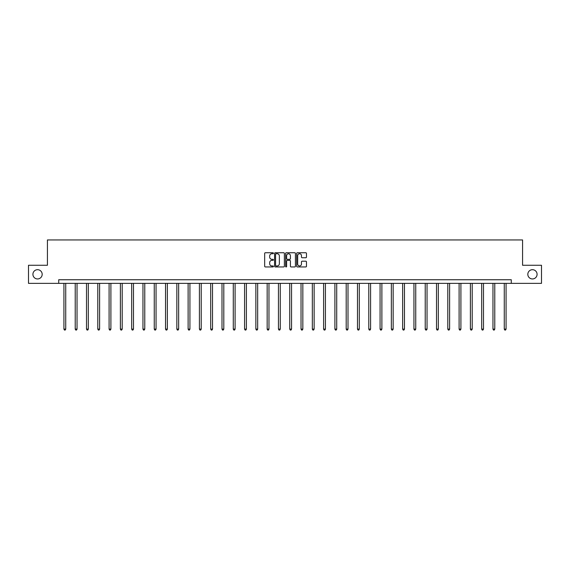 <?xml version="1.0" encoding="UTF-8"?>
<svg xmlns="http://www.w3.org/2000/svg" width="570" height="570" viewBox="0 0 570 570"><rect width="100%" height="100%" fill="white"/><g stroke="black" fill="none" stroke-linecap="round" stroke-linejoin="round"><path stroke-width="0.85" d="M527.82 274.32A4.631 4.631 0 0 0 532.451 278.951A4.631 4.631 0 0 0 537.082 274.32A4.631 4.631 0 0 0 532.451 269.688A4.631 4.631 0 0 0 527.82 274.32M32.918 274.32A4.631 4.631 0 0 0 37.549 278.951A4.631 4.631 0 0 0 42.18 274.32A4.631 4.631 0 0 0 37.549 269.688A4.631 4.631 0 0 0 32.918 274.32M273.422 253.237A0.499 0.499 0 0 0 272.923 252.738L265.378 252.738A0.713 0.713 0 0 0 264.665 253.451L264.665 266.233A0.713 0.713 0 0 0 265.378 266.945L272.923 266.945A0.499 0.499 0 0 0 273.422 266.447A0.499 0.499 0 0 0 272.923 265.955L271.947 265.955A2.273 2.273 0 0 1 269.674 263.675L269.674 262.613A2.273 2.273 0 0 1 271.947 260.34L272.923 260.34A0.499 0.499 0 0 0 273.422 259.842A0.499 0.499 0 0 0 272.923 259.343L271.947 259.343A2.273 2.273 0 0 1 269.674 257.07L269.674 256.008A2.273 2.273 0 0 1 271.947 253.736L272.923 253.736A0.499 0.499 0 0 0 273.422 253.237M305.762 257.747A0.713 0.713 0 0 0 306.475 257.034L306.475 253.451A0.713 0.713 0 0 0 305.762 252.738L297.376 252.738A0.713 0.713 0 0 0 296.671 253.451L296.671 266.233A0.713 0.713 0 0 0 297.376 266.945L305.762 266.945A0.713 0.713 0 0 0 306.475 266.233L306.475 261.901A0.713 0.713 0 0 0 305.762 261.195L302.171 261.195A0.713 0.713 0 0 0 301.466 261.901L301.466 264.053A1.902 1.902 0 0 1 299.564 265.955A1.902 1.902 0 0 1 297.661 264.053L297.661 255.631A1.902 1.902 0 0 1 299.564 253.736A1.902 1.902 0 0 1 301.466 255.631L301.466 257.034A0.713 0.713 0 0 0 302.171 257.747L305.762 257.747M58.717 283.361L28.5 283.361L28.5 265.271L47.424 265.271L47.424 239.941L522.576 239.941L522.576 265.271L541.5 265.271L541.5 283.361L511.283 283.361L511.283 279.749L58.717 279.749L58.717 283.361L511.283 283.361M284.38 253.451A0.713 0.713 0 0 0 283.668 252.738L275.281 252.738A0.713 0.713 0 0 0 274.576 253.451L274.576 266.233A0.713 0.713 0 0 0 275.281 266.945L283.668 266.945A0.713 0.713 0 0 0 284.38 266.233L284.38 253.451M286.332 252.738L294.719 252.738A0.713 0.713 0 0 1 295.424 253.451L295.424 266.233A0.713 0.713 0 0 1 294.719 266.945L291.127 266.945A0.713 0.713 0 0 1 290.415 266.233L290.415 261.053A0.713 0.713 0 0 0 289.71 260.34L287.33 260.34A0.713 0.713 0 0 0 286.617 261.053L286.617 266.447A0.499 0.499 0 0 1 286.119 266.945A0.499 0.499 0 0 1 285.62 266.447L285.62 253.451A0.713 0.713 0 0 1 286.332 252.738M276.065 253.736A0.499 0.499 0 0 0 275.567 254.227L275.567 265.456A0.499 0.499 0 0 0 276.065 265.955L277.098 265.955A2.273 2.273 0 0 0 279.371 263.675L279.371 256.008A2.273 2.273 0 0 0 277.098 253.736L276.065 253.736M290.415 255.666A1.902 1.902 0 0 0 288.52 253.771A1.902 1.902 0 0 0 286.617 255.666L286.617 258.637A0.713 0.713 0 0 0 287.33 259.343L289.71 259.343A0.713 0.713 0 0 0 290.415 258.637L290.415 255.666M63.925 283.361L63.925 329.118L65.735 329.118L65.735 283.361M65.735 329.118L65.194 330.059L64.474 330.059L63.925 329.118M75.219 283.361L75.219 329.118L77.028 329.118L77.028 283.361M77.028 329.118L76.487 330.059L75.76 330.059L75.219 329.118M86.512 283.361L86.512 329.118L88.322 329.118L88.322 283.361M88.322 329.118L87.773 330.059L87.053 330.059L86.512 329.118M97.798 283.361L97.798 329.118L99.608 329.118L99.608 283.361M99.608 329.118L99.066 330.059L98.339 330.059L97.798 329.118M109.091 283.361L109.091 329.118L110.901 329.118L110.901 283.361M110.901 329.118L110.359 330.059L109.632 330.059L109.091 329.118M120.384 283.361L120.384 329.118L122.194 329.118L122.194 283.361M122.194 329.118L121.645 330.059L120.925 330.059L120.384 329.118M131.67 283.361L131.67 329.118L133.48 329.118L133.48 283.361M133.48 329.118L132.938 330.059L132.212 330.059L131.67 329.118M142.963 283.361L142.963 329.118L144.773 329.118L144.773 283.361M144.773 329.118L144.231 330.059L143.505 330.059L142.963 329.118M154.256 283.361L154.256 329.118L156.059 329.118L156.059 283.361M156.059 329.118L155.517 330.059L154.798 330.059L154.256 329.118M165.542 283.361L165.542 329.118L167.352 329.118L167.352 283.361M167.352 329.118L166.811 330.059L166.084 330.059L165.542 329.118M176.835 283.361L176.835 329.118L178.645 329.118L178.645 283.361M178.645 329.118L178.104 330.059L177.377 330.059L176.835 329.118M188.121 283.361L188.121 329.118L189.931 329.118L189.931 283.361M189.931 329.118L189.39 330.059L188.67 330.059L188.121 329.118M199.415 283.361L199.415 329.118L201.224 329.118L201.224 283.361M201.224 329.118L200.683 330.059L199.956 330.059L199.415 329.118M210.708 283.361L210.708 329.118L212.517 329.118L212.517 283.361M212.517 329.118L211.976 330.059L211.249 330.059L210.708 329.118M221.994 283.361L221.994 329.118L223.803 329.118L223.803 283.361M223.803 329.118L223.262 330.059L222.542 330.059L221.994 329.118M233.287 283.361L233.287 329.118L235.096 329.118L235.096 283.361M235.096 329.118L234.555 330.059L233.828 330.059L233.287 329.118M244.58 283.361L244.58 329.118L246.39 329.118L246.39 283.361M246.39 329.118L245.848 330.059L245.121 330.059L244.58 329.118M255.866 283.361L255.866 329.118L257.676 329.118L257.676 283.361M257.676 329.118L257.134 330.059L256.415 330.059L255.866 329.118M267.159 283.361L267.159 329.118L268.969 329.118L268.969 283.361M268.969 329.118L268.427 330.059L267.701 330.059L267.159 329.118M278.452 283.361L278.452 329.118L280.262 329.118L280.262 283.361M280.262 329.118L279.713 330.059L278.994 330.059L278.452 329.118M289.738 283.361L289.738 329.118L291.548 329.118L291.548 283.361M291.548 329.118L291.006 330.059L290.287 330.059L289.738 329.118M301.031 283.361L301.031 329.118L302.841 329.118L302.841 283.361M302.841 329.118L302.299 330.059L301.573 330.059L301.031 329.118M312.324 283.361L312.324 329.118L314.134 329.118L314.134 283.361M314.134 329.118L313.586 330.059L312.866 330.059L312.324 329.118M323.61 283.361L323.61 329.118L325.42 329.118L325.42 283.361M325.42 329.118L324.879 330.059L324.152 330.059L323.61 329.118M334.904 283.361L334.904 329.118L336.713 329.118L336.713 283.361M336.713 329.118L336.172 330.059L335.445 330.059L334.904 329.118M346.197 283.361L346.197 329.118L348.006 329.118L348.006 283.361M348.006 329.118L347.458 330.059L346.738 330.059L346.197 329.118M357.483 283.361L357.483 329.118L359.292 329.118L359.292 283.361M359.292 329.118L358.751 330.059L358.024 330.059L357.483 329.118M368.776 283.361L368.776 329.118L370.586 329.118L370.586 283.361M370.586 329.118L370.044 330.059L369.317 330.059L368.776 329.118M380.069 283.361L380.069 329.118L381.879 329.118L381.879 283.361M381.879 329.118L381.33 330.059L380.61 330.059L380.069 329.118M391.355 283.361L391.355 329.118L393.165 329.118L393.165 283.361M393.165 329.118L392.623 330.059L391.896 330.059L391.355 329.118M402.648 283.361L402.648 329.118L404.458 329.118L404.458 283.361M404.458 329.118L403.916 330.059L403.19 330.059L402.648 329.118M413.941 283.361L413.941 329.118L415.744 329.118L415.744 283.361M415.744 329.118L415.202 330.059L414.483 330.059L413.941 329.118M425.227 283.361L425.227 329.118L427.037 329.118L427.037 283.361M427.037 329.118L426.495 330.059L425.769 330.059L425.227 329.118M436.52 283.361L436.52 329.118L438.33 329.118L438.33 283.361M438.33 329.118L437.789 330.059L437.062 330.059L436.52 329.118M447.806 283.361L447.806 329.118L449.616 329.118L449.616 283.361M449.616 329.118L449.075 330.059L448.355 330.059L447.806 329.118M459.099 283.361L459.099 329.118L460.909 329.118L460.909 283.361M460.909 329.118L460.368 330.059L459.641 330.059L459.099 329.118M470.393 283.361L470.393 329.118L472.202 329.118L472.202 283.361M472.202 329.118L471.661 330.059L470.934 330.059L470.393 329.118M481.678 283.361L481.678 329.118L483.488 329.118L483.488 283.361M483.488 329.118L482.947 330.059L482.227 330.059L481.678 329.118M492.972 283.361L492.972 329.118L494.781 329.118L494.781 283.361M494.781 329.118L494.24 330.059L493.513 330.059L492.972 329.118M504.265 283.361L504.265 329.118L506.075 329.118L506.075 283.361M506.075 329.118L505.526 330.059L504.806 330.059L504.265 329.118"/></g></svg>

